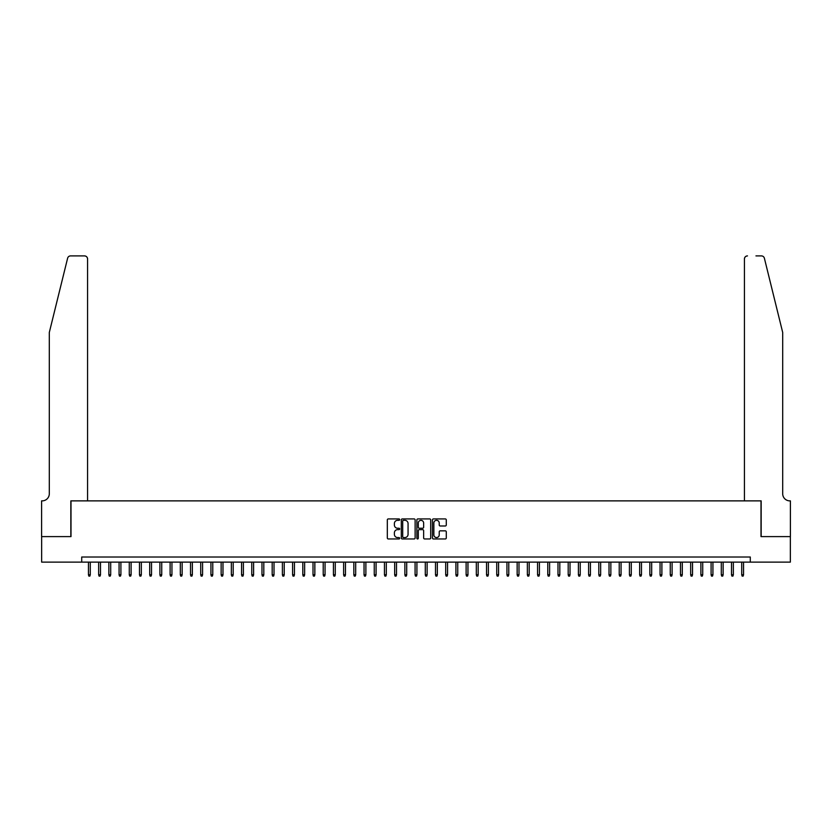 <?xml version="1.0" encoding="UTF-8"?>
<svg xmlns="http://www.w3.org/2000/svg" width="832" height="832" viewBox="0 0 832 832"><rect width="100%" height="100%" fill="white"/><g stroke="black" fill="none" stroke-linecap="round" stroke-linejoin="round"><path stroke-width="1.25" d="M399.672 519.626A0.697 0.697 0 0 0 398.965 518.918L388.326 518.918A0.998 0.998 0 0 0 387.317 519.927L387.317 537.961A0.998 0.998 0 0 0 388.326 538.959L398.965 538.959A0.697 0.697 0 0 0 399.672 538.262A0.697 0.697 0 0 0 398.965 537.555L397.592 537.555A3.203 3.203 0 0 1 394.389 534.352L394.389 532.854A3.203 3.203 0 0 1 397.592 529.641L398.965 529.641A0.697 0.697 0 0 0 399.672 528.944A0.697 0.697 0 0 0 398.965 528.237L397.592 528.237A3.203 3.203 0 0 1 394.389 525.034L394.389 523.536A3.203 3.203 0 0 1 397.592 520.322L398.965 520.322A0.697 0.697 0 0 0 399.672 519.626M445.276 525.99A0.998 0.998 0 0 0 446.285 524.982L446.285 519.927A0.998 0.998 0 0 0 445.276 518.918L433.462 518.918A0.998 0.998 0 0 0 432.453 519.927L432.453 537.961A0.998 0.998 0 0 0 433.462 538.959L445.276 538.959A0.998 0.998 0 0 0 446.285 537.961L446.285 531.846A0.998 0.998 0 0 0 445.276 530.847L440.222 530.847A0.998 0.998 0 0 0 439.223 531.846L439.223 534.882A2.683 2.683 0 0 1 436.54 537.555A2.683 2.683 0 0 1 433.857 534.882L433.857 523.006A2.683 2.683 0 0 1 436.54 520.322A2.683 2.683 0 0 1 439.223 523.006L439.223 524.982A0.998 0.998 0 0 0 440.222 525.99L445.276 525.99M81.713 562.12L41.652 562.12L41.652 536.598L71.001 536.598L71.001 500.874L760.999 500.874L760.999 536.598L790.348 536.598L790.348 562.12L750.287 562.12L750.287 557.014L81.713 557.014L81.713 562.12L750.287 562.12M415.126 519.927A0.998 0.998 0 0 0 414.118 518.918L402.303 518.918A0.998 0.998 0 0 0 401.294 519.927L401.294 537.961A0.998 0.998 0 0 0 402.303 538.959L414.118 538.959A0.998 0.998 0 0 0 415.126 537.961L415.126 519.927M417.882 518.918L429.697 518.918A0.998 0.998 0 0 1 430.706 519.927L430.706 537.961A0.998 0.998 0 0 1 429.697 538.959L424.642 538.959A0.998 0.998 0 0 1 423.644 537.961L423.644 530.65A0.998 0.998 0 0 0 422.635 529.641L419.286 529.641A0.998 0.998 0 0 0 418.278 530.65L418.278 538.262A0.697 0.697 0 0 1 417.581 538.959A0.697 0.697 0 0 1 416.874 538.262L416.874 519.927A0.998 0.998 0 0 1 417.882 518.918M403.406 520.322A0.697 0.697 0 0 0 402.698 521.03L402.698 536.858A0.697 0.697 0 0 0 403.406 537.555L404.851 537.555A3.203 3.203 0 0 0 408.065 534.352L408.065 523.536A3.203 3.203 0 0 0 404.851 520.322L403.406 520.322M423.644 523.058A2.683 2.683 0 0 0 420.961 520.374A2.683 2.683 0 0 0 418.278 523.058L418.278 527.238A0.998 0.998 0 0 0 419.286 528.237L422.635 528.237A0.998 0.998 0 0 0 423.644 527.238L423.644 523.058M90.293 574.777L89.877 576.098L88.858 576.098L88.452 574.777L90.293 574.777L90.293 562.12M88.452 574.777L88.452 562.12M67.61 258.232C68.39 256.547 68.39 256.547 67.61 258.232C68.39 256.547 68.39 256.547 67.61 258.232L49.306 332.457L49.306 493.73A7.145 7.145 0 0 1 42.162 500.874L41.6 500.874L41.6 536.598L70.845 536.598L70.845 500.874L87.578 500.874L87.578 258.96A3.058 3.058 0 0 0 84.521 255.902L70.585 255.902A3.058 3.058 0 0 0 67.61 258.232M76.045 255.902L84.521 255.902C86.372 256.1 87.391 257.119 87.578 258.96L87.578 500.874M49.306 493.73A7.145 7.145 0 0 1 42.162 500.874M777.078 309.691L764.39 258.232L782.694 332.457L782.694 493.73A7.145 7.145 0 0 0 789.838 500.874L790.4 500.874L790.4 536.598L761.155 536.598L761.155 500.874L744.422 500.874L744.422 258.96L744.422 500.874M755.955 255.902L761.415 255.902A3.058 3.058 0 0 1 764.39 258.232M747.479 255.902A3.058 3.058 0 0 0 744.422 258.96C744.609 257.119 745.628 256.1 747.479 255.902M782.694 493.73A7.145 7.145 0 0 0 789.838 500.874M100.495 574.777L100.09 576.098L99.07 576.098L98.654 574.777L100.495 574.777L100.495 562.12M98.654 574.777L98.654 562.12M110.698 574.777L110.292 576.098L109.273 576.098L108.867 574.777L110.698 574.777L110.698 562.12M108.867 574.777L108.867 562.12M120.91 574.777L120.505 576.098L119.486 576.098L119.07 574.777L120.91 574.777L120.91 562.12M119.07 574.777L119.07 562.12M131.113 574.777L130.707 576.098L129.688 576.098L129.282 574.777L131.113 574.777L131.113 562.12M129.282 574.777L129.282 562.12M141.326 574.777L140.92 576.098L139.89 576.098L139.485 574.777L141.326 574.777L141.326 562.12M139.485 574.777L139.485 562.12M151.528 574.777L151.122 576.098L150.103 576.098L149.698 574.777L151.528 574.777L151.528 562.12M149.698 574.777L149.698 562.12M161.741 574.777L161.335 576.098L160.306 576.098L159.9 574.777L161.741 574.777L161.741 562.12M159.9 574.777L159.9 562.12M171.943 574.777L171.538 576.098L170.518 576.098L170.113 574.777L171.943 574.777L171.943 562.12M170.113 574.777L170.113 562.12M182.156 574.777L181.74 576.098L180.721 576.098L180.315 574.777L182.156 574.777L182.156 562.12M180.315 574.777L180.315 562.12M192.358 574.777L191.953 576.098L190.934 576.098L190.528 574.777L192.358 574.777L192.358 562.12M190.528 574.777L190.528 562.12M202.571 574.777L202.155 576.098L201.136 576.098L200.73 574.777L202.571 574.777L202.571 562.12M200.73 574.777L200.73 562.12M212.774 574.777L212.368 576.098L211.349 576.098L210.933 574.777L212.774 574.777L212.774 562.12M210.933 574.777L210.933 562.12M222.986 574.777L222.57 576.098L221.551 576.098L221.146 574.777L222.986 574.777L222.986 562.12M221.146 574.777L221.146 562.12M233.189 574.777L232.783 576.098L231.764 576.098L231.348 574.777L233.189 574.777L233.189 562.12M231.348 574.777L231.348 562.12M243.391 574.777L242.986 576.098L241.966 576.098L241.561 574.777L243.391 574.777L243.391 562.12M241.561 574.777L241.561 562.12M253.604 574.777L253.198 576.098L252.179 576.098L251.763 574.777L253.604 574.777L253.604 562.12M251.763 574.777L251.763 562.12M263.806 574.777L263.401 576.098L262.382 576.098L261.976 574.777L263.806 574.777L263.806 562.12M261.976 574.777L261.976 562.12M274.019 574.777L273.614 576.098L272.584 576.098L272.178 574.777L274.019 574.777L274.019 562.12M272.178 574.777L272.178 562.12M284.222 574.777L283.816 576.098L282.797 576.098L282.391 574.777L284.222 574.777L284.222 562.12M282.391 574.777L282.391 562.12M294.434 574.777L294.029 576.098L292.999 576.098L292.594 574.777L294.434 574.777L294.434 562.12M292.594 574.777L292.594 562.12M304.637 574.777L304.231 576.098L303.212 576.098L302.806 574.777L304.637 574.777L304.637 562.12M302.806 574.777L302.806 562.12M314.85 574.777L314.434 576.098L313.414 576.098L313.009 574.777L314.85 574.777L314.85 562.12M313.009 574.777L313.009 562.12M325.052 574.777L324.646 576.098L323.627 576.098L323.222 574.777L325.052 574.777L325.052 562.12M323.222 574.777L323.222 562.12M335.265 574.777L334.849 576.098L333.83 576.098L333.424 574.777L335.265 574.777L335.265 562.12M333.424 574.777L333.424 562.12M345.467 574.777L345.062 576.098L344.042 576.098L343.626 574.777L345.467 574.777L345.467 562.12M343.626 574.777L343.626 562.12M355.68 574.777L355.264 576.098L354.245 576.098L353.839 574.777L355.68 574.777L355.68 562.12M353.839 574.777L353.839 562.12M365.882 574.777L365.477 576.098L364.458 576.098L364.042 574.777L365.882 574.777L365.882 562.12M364.042 574.777L364.042 562.12M376.085 574.777L375.679 576.098L374.66 576.098L374.254 574.777L376.085 574.777L376.085 562.12M374.254 574.777L374.254 562.12M386.298 574.777L385.892 576.098L384.873 576.098L384.457 574.777L386.298 574.777L386.298 562.12M384.457 574.777L384.457 562.12M396.5 574.777L396.094 576.098L395.075 576.098L394.67 574.777L396.5 574.777L396.5 562.12M394.67 574.777L394.67 562.12M406.713 574.777L406.307 576.098L405.278 576.098L404.872 574.777L406.713 574.777L406.713 562.12M404.872 574.777L404.872 562.12M416.915 574.777L416.51 576.098L415.49 576.098L415.085 574.777L416.915 574.777L416.915 562.12M415.085 574.777L415.085 562.12M427.128 574.777L426.722 576.098L425.693 576.098L425.287 574.777L427.128 574.777L427.128 562.12M425.287 574.777L425.287 562.12M437.33 574.777L436.925 576.098L435.906 576.098L435.5 574.777L437.33 574.777L437.33 562.12M435.5 574.777L435.5 562.12M447.543 574.777L447.127 576.098L446.108 576.098L445.702 574.777L447.543 574.777L447.543 562.12M445.702 574.777L445.702 562.12M457.746 574.777L457.34 576.098L456.321 576.098L455.915 574.777L457.746 574.777L457.746 562.12M455.915 574.777L455.915 562.12M467.958 574.777L467.542 576.098L466.523 576.098L466.118 574.777L467.958 574.777L467.958 562.12M466.118 574.777L466.118 562.12M478.161 574.777L477.755 576.098L476.736 576.098L476.32 574.777L478.161 574.777L478.161 562.12M476.32 574.777L476.32 562.12M488.374 574.777L487.958 576.098L486.938 576.098L486.533 574.777L488.374 574.777L488.374 562.12M486.533 574.777L486.533 562.12M498.576 574.777L498.17 576.098L497.151 576.098L496.735 574.777L498.576 574.777L498.576 562.12M496.735 574.777L496.735 562.12M508.778 574.777L508.373 576.098L507.354 576.098L506.948 574.777L508.778 574.777L508.778 562.12M506.948 574.777L506.948 562.12M518.991 574.777L518.586 576.098L517.566 576.098L517.15 574.777L518.991 574.777L518.991 562.12M517.15 574.777L517.15 562.12M529.194 574.777L528.788 576.098L527.769 576.098L527.363 574.777L529.194 574.777L529.194 562.12M527.363 574.777L527.363 562.12M539.406 574.777L539.001 576.098L537.971 576.098L537.566 574.777L539.406 574.777L539.406 562.12M537.566 574.777L537.566 562.12M549.609 574.777L549.203 576.098L548.184 576.098L547.778 574.777L549.609 574.777L549.609 562.12M547.778 574.777L547.778 562.12M559.822 574.777L559.416 576.098L558.386 576.098L557.981 574.777L559.822 574.777L559.822 562.12M557.981 574.777L557.981 562.12M570.024 574.777L569.618 576.098L568.599 576.098L568.194 574.777L570.024 574.777L570.024 562.12M568.194 574.777L568.194 562.12M580.237 574.777L579.821 576.098L578.802 576.098L578.396 574.777L580.237 574.777L580.237 562.12M578.396 574.777L578.396 562.12M590.439 574.777L590.034 576.098L589.014 576.098L588.609 574.777L590.439 574.777L590.439 562.12M588.609 574.777L588.609 562.12M600.652 574.777L600.236 576.098L599.217 576.098L598.811 574.777L600.652 574.777L600.652 562.12M598.811 574.777L598.811 562.12M610.854 574.777L610.449 576.098L609.43 576.098L609.014 574.777L610.854 574.777L610.854 562.12M609.014 574.777L609.014 562.12M621.067 574.777L620.651 576.098L619.632 576.098L619.226 574.777L621.067 574.777L621.067 562.12M619.226 574.777L619.226 562.12M631.27 574.777L630.864 576.098L629.845 576.098L629.429 574.777L631.27 574.777L631.27 562.12M629.429 574.777L629.429 562.12M641.472 574.777L641.066 576.098L640.047 576.098L639.642 574.777L641.472 574.777L641.472 562.12M639.642 574.777L639.642 562.12M651.685 574.777L651.279 576.098L650.26 576.098L649.844 574.777L651.685 574.777L651.685 562.12M649.844 574.777L649.844 562.12M661.887 574.777L661.482 576.098L660.462 576.098L660.057 574.777L661.887 574.777L661.887 562.12M660.057 574.777L660.057 562.12M672.1 574.777L671.694 576.098L670.665 576.098L670.259 574.777L672.1 574.777L672.1 562.12M670.259 574.777L670.259 562.12M682.302 574.777L681.897 576.098L680.878 576.098L680.472 574.777L682.302 574.777L682.302 562.12M680.472 574.777L680.472 562.12M692.515 574.777L692.11 576.098L691.08 576.098L690.674 574.777L692.515 574.777L692.515 562.12M690.674 574.777L690.674 562.12M702.718 574.777L702.312 576.098L701.293 576.098L700.887 574.777L702.718 574.777L702.718 562.12M700.887 574.777L700.887 562.12M712.93 574.777L712.514 576.098L711.495 576.098L711.09 574.777L712.93 574.777L712.93 562.12M711.09 574.777L711.09 562.12M723.133 574.777L722.727 576.098L721.708 576.098L721.302 574.777L723.133 574.777L723.133 562.12M721.302 574.777L721.302 562.12M733.346 574.777L732.93 576.098L731.91 576.098L731.505 574.777L733.346 574.777L733.346 562.12M731.505 574.777L731.505 562.12M743.548 574.777L743.142 576.098L742.123 576.098L741.707 574.777L743.548 574.777L743.548 562.12M741.707 574.777L741.707 562.12"/></g></svg>

